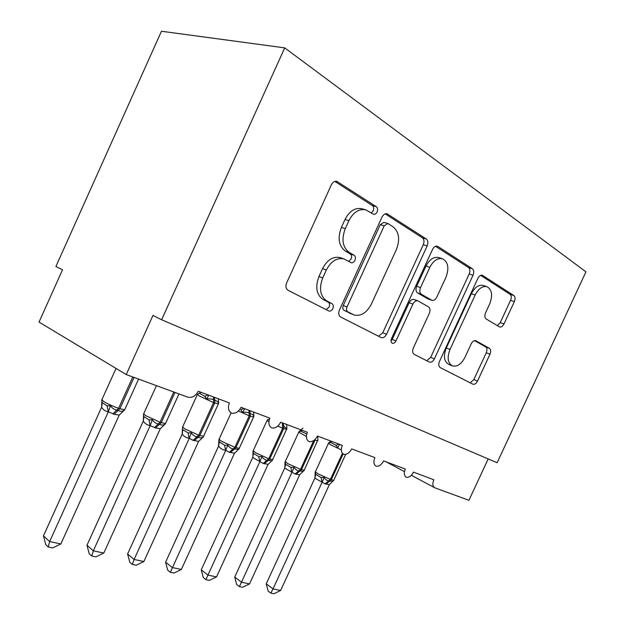 <?xml version="1.0" encoding="UTF-8"?>
<svg xmlns="http://www.w3.org/2000/svg" width="625" height="625" viewBox="0 0 625 625"><rect width="100%" height="100%" fill="white"/><g stroke="black" fill="none" stroke-linecap="round" stroke-linejoin="round"><path stroke-width="0.94" d="M377.102 211.937C377.969 209.633 377.711 207.891 376.336 206.711L336.828 181.359C334.617 180.938 332.805 182.07 331.398 184.766L286.648 282.891C285.383 286.312 285.891 288.797 288.148 290.344L328.875 311.016C330.461 311.367 331.789 310.562 332.844 308.578C333.695 306.305 333.406 304.656 331.961 303.641L326.914 301.031C320.18 296.305 318.781 288.609 322.719 277.93L326.352 269.992C331.062 261.125 336.961 257.438 344.047 258.938L351.156 262.711C352.672 263.031 353.938 262.234 354.938 260.328C355.797 258.039 355.523 256.344 354.117 255.25L349.18 252.391C342.594 247.297 341.289 239.383 345.266 228.633L348.906 220.664C353.367 212.148 358.992 208.547 365.766 209.859L373.492 214.266C374.945 214.539 376.148 213.766 377.102 211.937M371.266 212.938L373.18 210.812C374.047 208.516 373.789 206.781 372.406 205.602L334.844 181.398M326.07 309.609L329.109 307.078C329.961 304.812 329.664 303.172 328.219 302.148L323.18 299.547L326.914 301.031M348.719 261.367L351.109 259.016C351.969 256.734 351.688 255.047 350.281 253.953L345.344 251.094L349.18 252.391M499.375 326.844L499.734 327.008C501.344 327.312 502.766 326.297 503.992 323.953L514.352 301.617C515.445 298.836 515.281 296.82 513.875 295.555L482.281 275.234C480.594 274.922 479.133 275.953 477.891 278.328L439.453 361.508C438.344 364.398 438.594 366.422 440.203 367.586L473.016 384.234C474.711 384.586 476.211 383.539 477.508 381.094L489.977 354.203C491.055 351.438 490.875 349.484 489.414 348.328L475.703 340.656C474.008 340.312 472.516 341.359 471.227 343.797L464.914 357.445C461.398 364.102 457.273 366.93 452.539 365.938C447.75 363.188 446.906 357.695 450 349.469L475.188 294.961C478.531 288.586 482.438 285.828 486.914 286.672C491.984 289.523 492.914 295.266 489.687 303.906L485.555 312.844C484.453 315.68 484.641 317.719 486.133 318.953L499.375 326.844M126.227 374.555L39.039 322.086L62.516 269.781L55.922 266.461L161.453 31.25L284.719 47.875L161.625 319.766L152.984 315.414L126.227 374.555L187.734 397.125C192.062 398.117 195.57 396.164 198.266 391.258L229.414 402.961C227.617 407.75 228.344 411.164 231.602 413.203C235.492 413.789 238.641 411.828 241.055 407.336L269.875 418.164C268.133 422.773 268.758 426.031 271.758 427.938C275.383 428.453 278.352 426.547 280.672 422.219L307.414 432.273C305.711 436.703 306.25 439.82 309.031 441.617C312.406 442.07 315.211 440.211 317.445 436.039L342.328 445.391C340.672 449.656 341.133 452.648 343.711 454.344C346.867 454.75 349.516 452.93 351.672 448.898L374.883 457.625C373.273 461.742 373.664 464.609 376.062 466.219C379.016 466.57 381.531 464.797 383.609 460.898L405.312 469.055C403.742 473.039 404.078 475.789 406.305 477.32C409.086 477.633 411.477 475.898 413.484 472.125L433.82 479.766C432.258 483.742 432.586 486.422 434.805 487.789L468.93 500.312L488.18 458.922M284.719 47.875L585.961 271.836L497.125 462.734L161.625 319.766M427.156 245.93C428.344 242.828 428.062 240.516 426.305 238.992L387.078 213.781C385.047 213.398 383.359 214.5 382.008 217.094L339.422 310.047C338.211 313.281 338.617 315.602 340.641 317.008L381.289 337.633C383.344 338.086 385.086 336.969 386.516 334.273L427.156 245.93L423.266 244.734C424.445 241.648 424.156 239.344 422.406 237.82L385.211 213.852M437.875 246.469L472.383 268.758C473.953 270.133 474.164 272.289 473.031 275.227L434.375 358.898C433.016 361.469 431.406 362.547 429.547 362.148L414.18 354.359C412.461 353.141 412.172 351.039 413.312 348.062L429.312 313.344C430.469 310.359 430.195 308.203 428.5 306.867L417.836 300.836C415.914 300.445 414.273 301.531 412.914 304.109L395.961 340.93C394.969 342.797 393.773 343.578 392.367 343.266C390.938 342.469 390.648 340.922 391.492 338.641L432.57 249.383C433.867 246.906 435.438 245.836 437.281 246.188L436.617 246.086M365.766 209.859L361.852 208.734C355.078 207.422 349.469 211 345.023 219.484L348.906 220.664M345.344 251.094C338.758 246.016 337.445 238.125 341.391 227.422L345.023 219.484M344.047 258.938L340.227 257.609C333.141 256.117 327.258 259.781 322.562 268.609L326.352 269.992M323.18 299.547C316.438 294.836 315.031 287.156 318.953 276.523L322.562 268.609M378.523 336.25L382.781 332.758L423.266 244.734M388.234 223.727L387.75 223.5L384.203 225.82L347 306.977C346.156 309.234 346.43 310.852 347.836 311.844L354.055 314.969C360.953 316.477 366.719 312.859 371.352 304.109L396.32 249.727C400.195 239.57 399.133 231.938 393.125 226.836L388.234 223.727M387.75 223.5L383.844 222.344L380.297 224.648L384.203 225.82M353.352 314.688L344.086 310.352C342.688 309.359 342.406 307.742 343.25 305.5L380.297 224.648M435.531 246.281L468.516 267.539L472.383 268.758M426.727 360.734L430.672 357.375L469.172 273.992C470.305 271.07 470.086 268.922 468.516 267.539M414.453 299.656L414.031 299.461C412.117 299.07 410.477 300.156 409.125 302.719L392.234 339.406L395.961 340.93M391.008 341.078L392.234 339.406M445.961 277.25C449.328 268.039 448.156 261.875 442.438 258.75C437.539 257.812 433.344 260.664 429.852 267.32L420.516 287.609C419.352 290.664 419.633 292.875 421.375 294.258L432.008 300.367C433.867 300.742 435.461 299.672 436.781 297.156L445.961 277.25M442.438 258.75L438.562 257.539C433.656 256.594 429.469 259.438 425.992 266.062L429.852 267.32M432.008 300.367L427.781 298.82L417.562 292.906C415.82 291.531 415.531 289.32 416.695 286.273L425.992 266.062M486.914 286.672L483.078 285.422C478.602 284.57 474.703 287.32 471.375 293.68L475.188 294.961M452.094 365.758L448.844 364.422C444.055 361.672 443.195 356.195 446.273 347.992L471.375 293.68M470.18 382.805L473.836 379.57L486.258 352.766C487.336 350.016 487.148 348.062 485.695 346.906L474.484 340.617M497.328 325.625L500.234 322.617L510.547 300.359C511.633 297.586 511.477 295.57 510.062 294.312L480.648 275.359M101.594 407.273L43.453 535.883L49.641 541.578L60.852 543.953L119.195 415.109L114.156 414.289L108.281 411.781C105.547 411.383 103.336 409.898 101.641 407.344L101.875 400.859M60.852 543.953L52.734 547.922L48.25 546.992L49.641 541.578L108.352 411.781M101.992 402.445L107.07 405.797L110.438 405.617C111.992 408.055 114.109 409.539 116.797 410.055L118.594 408.312L132.781 376.961M112.867 413.867L116.797 410.055L118.086 410.484C120.273 411.586 122.328 411.516 124.273 410.266L124.828 409.461M119.195 415.109L124.273 410.266M108.453 411.555L110.438 405.617M48.25 546.992L45.781 544.703L43.453 535.883M143.281 421.125L86.977 545.25L93.336 550.828L103.797 553.047L160.281 428.695L155.578 427.953L150.109 425.602C147.344 425.172 145.086 423.703 143.32 421.195L143.578 414.734M103.797 553.047L95.945 556.875L91.758 556.008L93.336 550.828L150.18 425.602M143.805 416.508L148.984 419.836L152.305 419.695C153.766 422.031 155.75 423.438 158.273 423.914L160.047 422.25L173.781 392.008M154.375 427.562L158.273 423.914L159.469 424.312C161.492 425.352 163.398 425.258 165.188 424.023L165.633 423.289M160.281 428.695L165.188 424.023M150.273 425.383L152.305 419.695M91.758 556.008L89.227 553.766L86.977 545.25M182.18 434.055L127.602 554L134.109 559.461L143.875 561.531L198.625 441.375L193.094 440.336L189.273 438.281L186.328 437.625L183.875 435.984L182.18 434.055L182.492 427.672M143.875 561.531L136.273 565.234L132.367 564.422L134.109 559.461L189.188 438.492M182.227 434.117L182.805 429.633L188.07 432.938L191.336 432.812C192.711 435.062 194.586 436.406 196.953 436.844L198.703 435.242L213.586 402.578L199.398 396.055L197.422 394.438L199.375 393.219L204.75 396.289L206.672 399.133C209.344 398.547 211.695 398.844 213.727 400.008L213.313 396.914M193.094 440.336L196.953 436.844L198.07 437.211C199.906 438.141 201.641 438.062 203.273 436.977L198.625 441.375M218.633 402.258L218.547 403.539C218.211 401.859 216.977 400.82 214.828 400.422L214.695 402.984L213.586 402.578L213.727 400.008L214.828 400.422L214.422 397.328M218.547 403.539L218.43 399.086M208.789 395.219L206.672 399.133M189.273 438.281L191.336 432.812M132.367 564.422L129.773 562.227L127.602 554M218.562 446.141L165.609 562.18L172.219 567.531L181.367 569.469L234.484 453.234L229.297 452.281L225.734 450.336L222.773 449.664L220.289 448.039L218.562 446.141L218.914 439.75M181.367 569.469L174 573.055L170.344 572.297L225.648 450.539M219 439.383L219.281 441.898L224.602 445.18L227.813 445.078C229.117 447.242 230.883 448.523 233.109 448.922L234.844 447.398L249.273 415.805L238.422 411.016M229.297 452.281L233.109 448.922L238.578 449.359L239.078 448.859L234.484 453.234M253.891 415.68L253.828 416.461C253.469 415 252.328 414.078 250.414 413.695L249.375 413.312C247.477 412.203 245.242 411.938 242.688 412.508L240.781 409.742L243.906 408.406M253.805 416.641L253.695 412.328M244.672 408.695L242.688 412.508M225.734 450.336L227.813 445.078M170.344 572.297L167.703 570.141L165.609 562.18M216.523 576.914L209.375 580.383L205.938 579.672L207.938 575.102L216.523 576.914L268.102 464.344L263.227 463.469L252.664 457.477L201.25 569.844L207.938 575.102L259.805 461.828M253.016 451.273L252.844 457.359M253.039 451.172L253.461 453.398L258.828 456.641L261.984 456.562C263.219 458.648 264.891 459.883 266.984 460.25L268.695 458.773L282.711 428.195L277.734 426.148M263.227 463.469L266.984 460.25L271.836 460.758L272.547 460.109L268.102 464.344M269.492 419.125L267.312 419.969M286.93 428.281L286.844 428.914L283.75 426.133L283.68 428.555L282.711 428.195L282.289 422.828M286.844 428.914L286.742 424.734M259.891 461.633L261.984 456.562M205.938 579.672L203.273 577.555L201.25 569.844M249.539 583.906L242.602 587.266L239.375 586.602L241.477 582.203L249.539 583.906L299.672 474.781L295.078 473.984L284.695 468.117L234.727 577.055L241.477 582.203L291.867 472.422M284.977 462.711L284.867 468.016M285.062 462.016L285.555 464.195L290.945 467.406L294.055 467.344C295.227 469.359 296.805 470.539 298.789 470.875L300.484 469.461L313.781 440.508M295.078 473.984L298.789 470.875L303.141 471.414L303.984 470.68M306.766 434.047L300.711 431.156L298.938 431.766L302.938 428.203M317.938 440.055L317.789 436.391M299.672 474.781L303.148 471.406M291.953 472.234L294.055 467.344M239.375 586.602L236.687 584.531L234.727 577.055M280.625 590.492L273.883 593.75L270.844 593.117L273.023 588.883L280.625 590.492L329.375 484.609L325.047 483.867L314.836 478.141L266.234 583.836L273.023 588.883L322.031 482.391M315.141 472.57L315.008 478.031M315.203 472.211L315.758 474.359L321.164 477.531L324.219 477.484C325.336 479.43 326.828 480.562 328.703 480.875L330.375 479.516L342.438 453.32M325.047 483.867L328.703 480.875L332.625 481.406L333.562 480.625M339.508 444.328L337.844 447.859L335.992 445.297L330.492 442.305L328.695 442.867L330.859 441.078M329.375 484.609L333.789 480.195M322.109 482.203L324.219 477.484M270.844 593.117L268.133 591.094L266.234 583.836M372.406 205.602L376.336 206.711M328.219 302.148L331.961 303.641M350.281 253.953L354.117 255.25M341.391 227.422L345.266 228.633M318.953 276.523L322.719 277.93M335.75 181.234L337.695 181.758M382.781 332.758L386.516 334.273M386.234 213.672L387.805 214.117M422.406 237.82L426.305 238.992M343.25 305.5L347 306.977M344.086 310.352L347.836 311.844M349.18 312.984L352.922 314.477M469.172 273.992L473.031 275.227M430.672 357.375L434.375 358.898M409.125 302.719L412.914 304.109M416.695 286.273L420.516 287.609M417.562 292.906L421.375 294.258M427.781 298.82L431.586 300.18M446.273 347.992L450 349.469M475.484 340.594L476.023 340.797M485.695 346.906L489.414 348.328M486.258 352.766L489.977 354.203M473.836 379.57L477.508 381.094M481.758 275.148L482.781 275.469M510.062 294.312L513.875 295.555M510.547 300.359L514.352 301.617M500.234 322.617L503.992 323.953M116.023 368.414L101.937 399.586L103.422 401.328C107.547 403.852 112.602 406.18 118.594 408.312L119.883 408.742L134.055 377.43M114.156 414.289L119.883 408.742L124.688 409.766L138.578 379.086M102.242 402.836L101.641 407.344M107.07 405.797L108.281 411.781M156.438 385.641L143.711 413.703L145.391 415.5L160.047 422.25L161.25 422.648L174.969 392.445M155.578 427.953L161.25 422.648L165.516 423.555L178.984 393.914M143.922 416.695L143.32 421.195M148.984 419.836L150.109 425.602M197.344 394.609L182.672 426.867L184.531 428.719L198.703 435.242L199.828 435.625L214.695 402.984L218.469 403.852M194.219 440.703L199.828 435.625L203.734 436.195M200.977 392.281L199.375 393.219M208.023 394.922L204.75 396.289M188.07 432.938L189.117 438.484M231.078 412.914L219.094 439.18L221.125 441.078L235.891 447.75L250.312 416.188L249.273 415.805L248.922 410.297M230.352 452.625L235.891 447.75L239.383 448.266M253.688 416.961L250.312 416.188L249.953 410.68M219.281 441.898L218.609 446.211M224.602 445.18L225.57 450.531M267.047 420.484L253.219 450.711L255.406 452.656L268.695 458.773L269.68 459.109L283.68 428.555L286.703 429.258M268.906 421.797L267.102 420.359L267.727 419.547M264.211 463.797L269.68 459.109L272.812 459.578M283.25 423.195L283.75 426.133L282.781 425.766M253.461 453.398L252.711 457.539M258.828 456.641L259.734 461.82M298.703 432.242L285.258 461.547L287.586 463.531L301.406 469.773L315 440.164L314.484 439.977M306.414 436.531L298.75 432.133L299.375 431.328M296 474.289L301.406 469.773L304.227 470.195M317.727 440.797L315 440.164L315.273 439.242M302.047 430.25L300.711 431.156M285.555 464.195L284.742 468.18M290.945 467.406L291.797 472.414M328.477 443.297L315.398 471.742L317.859 473.75L331.242 479.805L343.133 453.992M341.328 449.867L331.078 445.008L328.516 443.211L328.961 442.578M325.914 484.156L331.242 479.805L333.734 480.312L345.68 454.367M331.75 441.414L330.492 442.305M338.758 444.047L335.992 445.297M315.758 474.359L314.883 478.195M321.164 477.531L321.961 482.383M386.156 461.859L404.477 471.625M411.336 475.273L434.375 487.563M414.031 299.461L417.836 300.836M101.766 401.664L101.797 399.922M143.484 415.445L143.594 413.984M203.281 436.961L218.578 403.398M182.414 428.25L182.57 427.109M238.906 449.07L253.828 416.469M272.273 460.445L286.891 428.656M253.008 451.352L253.141 450.891M303.141 471.406L304.156 470.336L317.906 439.82M285.023 462.406L285.188 461.695M315.172 472.758L315.344 471.867"/></g></svg>
